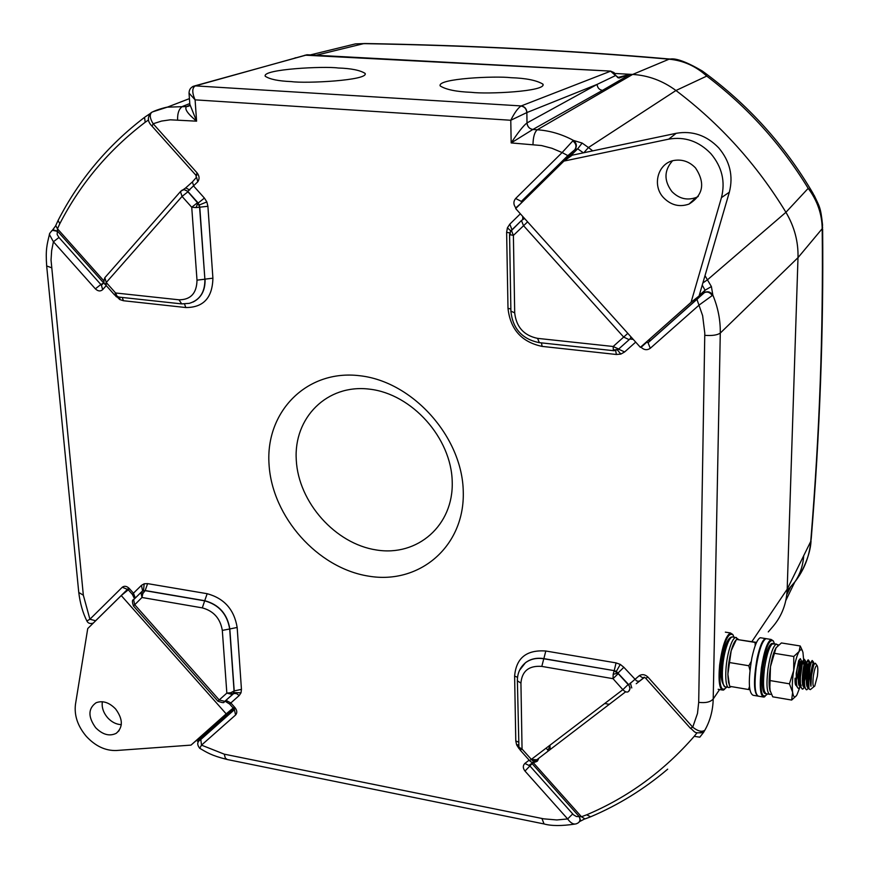 <?xml version="1.0" encoding="UTF-8"?>
<svg xmlns="http://www.w3.org/2000/svg" width="869" height="869" viewBox="0 0 869 869"><rect width="100%" height="100%" fill="white"/><g stroke="black" fill="none" stroke-linecap="round" stroke-linejoin="round"><path stroke-width="1.3" d="M510.983 77.699C526.027 78.188 536.694 80.339 542.973 84.174C546.634 91.538 486.846 94.352 471.259 92.32C456.344 91.745 445.993 89.616 440.192 85.922C436.879 78.46 495.949 75.809 510.983 77.699M338.171 67.999C351.163 68.423 360.146 70.226 365.132 73.42C368.793 80.415 305.725 83.696 291.376 81.599C278.547 81.099 269.835 79.318 265.23 76.244C261.971 69.14 324.333 66.022 338.171 67.999M269.042 464.426C272.073 516.892 317.717 568.196 368.608 576.136C419.499 584.848 464.937 546.395 463.264 491.615C462.384 436.944 412.666 381.426 359.668 375.723C306.638 369.206 265.273 411.884 269.042 464.426M452.217 481.687C453.672 525.473 417.435 556.757 376.407 549.979C335.369 543.842 298.48 502.401 296.275 460.125C293.461 417.783 327.081 383.794 369.499 389.149C411.884 393.853 451.391 437.987 452.217 481.687M217.88 701.153L217.88 701.153C222.323 702.891 224.398 703.108 224.115 701.815L226.7 700.729L230.85 702.956L235.075 707.724L233.848 708.778L229.633 704.031L239.214 695.504L236.487 693.592L233.783 693.505L224.713 701.402L233.088 693.918L234.206 690.844L229.818 628.874C227.352 613.992 219.021 604.607 204.812 600.718L145.188 590.54L142.809 593.614L141.984 597.481L133.468 606.008L217.88 701.153L226.842 693.104L230.763 692.723L234.065 690.964L232.751 694.212L230.763 692.723M189.833 104.291L196.59 121.171L170.313 119.813L161.525 121.073L153.161 123.767L197.154 172.964C199.468 176.081 199.674 179.014 197.784 181.773L187.758 191.343L184.434 189.605L182.077 190.192M185.369 188.182L192.375 181.947L193.83 186.248L204.411 198.089L198.197 203.02L187.758 191.343L184.282 189.681L181.74 190.409M633.208 339.366L629.884 339.029L631.155 337.074M635.684 342.114L624.626 351.967L618.565 349.153L629.884 339.029L631.1 337.009M518.456 742.061L515.784 740.964L514.622 676.082C516.132 658.007 526.538 649.643 545.808 651.011L616.067 662.895L614.22 670.64L616.338 671.389L620.281 664.405L623.844 667.273L617.881 673.171L613.177 674.301L614.122 670.781L618.196 673.66L613.025 678.678L613.177 674.301M616.338 671.389L628.711 684.685L639.345 675.637L642.658 677.798L644.45 677.223L645.721 678.298L647.97 677.103L692.734 727.179L697.481 713.482L698.698 702.337L704.792 333.153L702.63 315.675L696.949 299.403L703.89 292.929L705.052 290.213L702.239 285.141M510.842 230.915L507.409 227.819L509.799 224.159L511.982 229.796M617.424 349.979L620.835 354.085L616.382 354.487L615.654 350.631M119.998 297.209L119.748 299.533L116.761 296.568M187.606 191.419L199.414 204.932L206.844 201.923L207.908 206.29L196.068 207.582L191.734 207.256L182.055 196.416L180.459 191.593L180.948 191.05M199.414 204.932L204.888 279.21C205.095 292.06 199.913 300.098 189.333 303.335L181.697 303.9L178.992 299.805C190.745 299.794 196.742 293.244 197.002 280.155L191.734 207.256L197.35 202.803M529.851 764.959L530.057 766.143L573.562 814.861L576.44 816.523L581.459 816.741L586.694 814.807C627.983 797.351 663.829 771.194 694.233 736.315L697.09 732.708M516.067 208.18L515.784 207.865C513.34 204.552 513.286 201.434 515.632 198.501L521.367 201.402L521.313 203.02M524.148 200.228L574.757 149.772L567.848 155.627L521.367 201.402L523.594 200.152L523.279 201.087M648.339 340.583L649.99 340.757L649.545 339.486M704.998 275.669L711.396 286.564L712.852 295.102L699.306 304.921L650.273 348.284C647.199 350.413 644.146 350.088 641.105 347.307L646.579 342.364L648.241 342.538L697.101 299.197M106.246 285.597L102.683 289.627C100.435 291.593 98.001 291.332 95.362 288.845L100.858 284.5L101.847 284.858L101.434 285.325L101.869 284.826M143.494 590.594L144.2 583.772L147.611 583.631L145.188 590.54L142.299 591.213M617.674 77.569L629.992 74.289L632.643 74.43C648.307 75.397 662.743 80.752 675.952 90.506C720.173 123.93 756.834 164.523 785.924 212.286C794.385 226.537 798.415 241.658 798.003 257.648L787.195 589.182C786.597 603.336 782.002 615.6 773.399 625.973L768.283 631.904M813.275 193.798C784.772 145.025 747.774 104.084 702.271 70.986L706.747 76.092L675.952 90.506C662.797 80.774 648.361 75.418 632.654 74.441L614.796 73.463L630.177 74.31L602.499 90.365C599.262 89.822 597.47 87.834 597.101 84.402L615.556 75.549L610.505 71.106L304.965 55.171M602.499 90.365L532.903 129.448L511.168 142.929C518.12 132.349 523.377 125.69 526.962 122.953L597.101 84.402L526.853 112.568L510.776 120.259C514.405 112.97 517.805 108.223 520.966 106.029L610.733 71.128M95.362 288.845L53.411 241.767L51.64 250.717L51.043 260.048L83.337 595.2L89.909 619.228L95.612 620.759L94.721 621.683M235.075 707.724C237.172 710.516 237.335 712.938 235.586 714.991L201.499 745.135L224.256 754.162L543.809 818.848L556.833 819.956L567.653 818.935L572.66 813.96M515.632 198.501L562.124 152.553L551.945 148.284L541.474 145.536L511.168 142.929L510.776 120.259L195.09 99.848L189.029 93.113M295.894 57.702L294.841 57.995M546.351 748.328L548.22 750.599M650.273 348.284L648.024 342.69L703.89 292.929C707.355 290.876 710.342 291.604 712.852 295.102C718.011 307.517 720.488 320.183 720.282 333.077L713.21 699.002C712.938 710.277 710.223 720.542 705.074 729.808L703.542 732.382L700.012 732.925M526.962 122.953C527.396 126.678 529.362 128.862 532.849 129.481L537.259 129.774C549.827 130.643 561.939 134.217 573.594 140.474L582.132 143.059L577.7 148.805L574.757 149.772C576.831 146.589 576.19 143.635 572.823 140.897L573.594 140.474C576.734 143.266 577.179 146.329 574.909 149.664M152.868 111.775L167.337 107.148L186.607 106.561L189.887 105.247M567.848 155.627L562.124 152.553L572.823 140.897M645.721 678.298L690.388 728.244L692.734 727.179C697.72 731.111 701.652 732.187 704.531 730.405L704.205 730.894M615.534 75.429L614.079 72.616L610.559 71.095L307.007 54.758L195.253 85.922C192.016 87.965 191.962 92.603 195.09 99.848L196.59 121.171C187.508 113.6 184.185 108.723 186.607 106.561L186.683 106.529M151.76 112.297L151.64 112.362C149.403 114.73 149.913 118.532 153.161 123.767L152.064 126.201C147.274 121.443 147.133 116.837 151.64 112.362C157.995 109.07 167.674 106.941 167.337 107.148L189.42 98.631M531.85 763.362L578.841 816.154C580.579 819.195 580.286 821.477 577.994 823.008L576.473 823.736C573.627 824.746 570.683 823.149 567.653 818.935L524.995 771.064L533.153 762.558M55.735 225.56L57.473 228.797L57.158 234.521L58.951 237.476L53.411 241.767L49.424 234.543L49.739 233.555M198.436 741.865L198.49 739.921L200.804 739.443L201.499 745.135L199.729 748.296C206.616 752.261 211.091 755.487 226.711 759.376M93.32 623.062C90.246 624.061 88.106 623.388 86.9 621.009L89.909 619.228L122.257 587.248L128.188 589.693M232.381 694.537L226.842 693.104L222.312 630.405C220.324 618.511 213.655 611.005 202.303 607.876L141.984 597.481L140.952 592.495L142.549 591.094L145.036 590.659L204.671 600.837L207.17 593.701C224.224 598.35 234.217 609.604 237.161 627.461L241.452 689.356L234.065 690.964L229.677 628.982L237.161 627.461M142.168 591.333L142.864 590.844L141.701 591.756L142.809 593.614M122.257 587.248C124.408 585.652 126.733 586.054 129.242 588.443L133.457 593.19L141.451 585.358L142.592 590.866L141.908 591.539M135.086 597.459L134.402 598.556L132.403 594.439L133.457 593.19L135.086 597.459L134.673 598.611M534.761 761.852L537.379 761.081L538.389 759.31L535.608 760.527M196.068 207.582L197.806 203.183L199.783 207.191L204.888 279.21L197.002 280.155M117.109 296.296L114.556 294.928L115.599 292.983L117.109 296.296L118.999 297.1L181.143 303.835M207.908 206.29L212.905 278.189C212.438 297.795 203.411 307.572 185.836 307.539L123.452 300.739L122.247 297.459M105.323 277.135L104.834 277.7L106.257 282.501L115.599 292.983L178.992 299.805M629.764 339.127L618.315 349.349L614.025 350.739L613.329 350.001L613.177 346.492L627.82 333.359M613.329 350.001L618.196 349.457M510.82 231.013L511.396 230.328L513.394 235.423L509.571 234.565M616.382 354.487L542.126 346.394C521.726 342.125 510.353 329.449 507.996 308.354L506.627 232.295L509.799 232.979M522.747 219.303L522.747 216.457M522.888 219.107L524.105 218.543L522.932 219.162M527.602 221.867L513.394 235.423L514.698 312.862C516.273 327.016 523.898 335.51 537.585 338.367L613.177 346.492L618.663 349.045M519.401 749.035L519.075 748.415M518.521 745.656L519.021 747.275L522.052 749.045L532.349 760.494L535.206 761.939L537.379 761.081M618.196 673.66L629.275 685.771L629.992 688.921L628.58 691.431C627.179 692.68 625.278 692.093 622.856 689.682L613.025 678.678L541.811 666.404C528.939 665.448 521.987 670.998 520.933 683.088L522.052 749.045L520.173 750.077L519.021 747.275M704.531 730.405L702.684 732.035C693.94 734.501 694.548 730.851 690.388 728.244M589.932 817.088L584.956 818.924L581.459 816.741L533.164 762.558M579.156 822.096L580.318 819.532L578.982 816.154M524.995 771.064C522.79 768.109 522.747 765.567 524.876 763.438L528.895 765.426L532.947 762.526M515.784 207.865L520.889 203.444M711.396 286.564L705.052 290.213L699.252 295.362M712.276 295.732C710.255 292.44 707.659 291.376 704.509 292.538L648.078 342.755L703.89 292.929M102.683 289.627L101.434 285.325L104.03 282.371M51.401 231.078L52.368 230.307L57.723 231.393L103.596 282.87M52.325 230.339L53.118 229.818L57.745 231.273M51.412 267.706L46.676 265.957C45.503 249.642 46.98 244.613 49.424 234.543C49.185 233.935 50.163 232.523 52.368 230.307L55.573 225.94L58.071 220.476L59.82 223.691L57.473 228.797L103.78 280.763M150.131 113.578L148.947 115.534M151.727 112.286L150.489 113.242M197.154 172.964L195.959 175.288L196.905 175.234M197.784 181.773L196.524 177.178M235.586 714.991L234.413 709.788M199.555 740.388L234.326 709.528L199.816 740.116M129.242 588.443L128.199 589.703L132.392 594.439M521.541 220.4L510.353 231.675L510.092 235.075M510.364 231.665L511.461 230.252M524.507 218.412L521.443 220.541L523.475 225.592L623.67 337.074L629.145 339.66M524.55 218.467L521.443 220.541L511.396 230.361M629.286 690.725L630.112 687.813L628.602 684.815M535.402 761.961L537.27 761.211M520.607 749.176L520.173 750.077M518.956 748.122L517.381 680.84L520.933 683.088M630.177 74.31L619.097 78.036L615.589 75.397M532.903 129.448C529.406 128.829 527.44 126.657 527.005 122.92L526.853 112.568C526.429 108.81 524.463 106.626 520.966 106.029M189.279 105.822L187.704 106.485L189.92 105.594L189.073 93.722C188.91 89.8 190.659 87.215 194.308 85.977L192.733 86.563M619.097 78.036L617.609 77.547M547.742 751.403L549.903 745.602M582.132 143.059L588.443 147.534L675.952 90.506C720.173 123.93 756.834 164.523 785.924 212.297L808.192 188.356L814.144 195.308C819.402 206.659 820.684 206.724 822.563 225.071L822.193 228.699C821.998 214.013 817.327 200.565 808.192 188.356C781.296 144.395 747.47 106.974 706.747 76.092C695.841 66.131 683.284 60.493 669.076 59.19L672.182 59.244M803.695 555.747C803.065 565.339 800.197 573.964 795.092 581.611L794.82 582.002C804.162 569.923 809.463 556.41 810.734 541.463L810.886 539.616C819.489 434.685 823.269 331.621 822.215 230.448L822.193 228.699L798.003 257.648L787.195 589.193L810.734 541.463L811.19 539.225M787.118 590.768L794.82 582.002L785.815 600.501M609.288 704.324L604.802 703.521M773.41 625.962C782.002 615.6 786.597 603.347 787.195 589.193L751.859 641.637M704.792 335.336C712.189 335.879 717.349 335.119 720.282 333.077L798.003 257.648C798.426 241.712 794.396 226.603 785.924 212.297L707.54 279.742L702.88 282.936M632.654 74.441L669.076 59.19L667.381 59.038C571.009 50.619 470.27 45.503 365.165 43.656L355.475 43.884L334.391 49.033M786.782 594.657L790.681 586.803L795.092 581.611C801.859 573.051 810.321 555.465 811.027 541.159M667.381 59.038L670.249 59.07M365.165 43.656L366.251 43.548M316.12 55.247L364.23 43.504M810.886 539.616L811.255 538.454C819.858 432.892 823.649 329.775 822.628 229.112M822.215 230.448L822.606 227.167M695.526 167.945C705.465 183.055 703.293 195.101 689.019 204.074C679.558 207.376 671.096 205.269 663.634 197.774C651.576 185.379 658.039 162.633 674.507 160.374C682.567 159.233 689.573 161.753 695.526 167.945M698.252 196.448L696.047 197.535C687.053 200.685 679.004 198.697 671.911 191.571C663.818 180.698 664.014 170.454 672.497 160.83M668.717 139.149C684.794 136.39 698.828 141.213 710.842 153.617C721.987 166.859 725.517 181.512 721.455 197.611L691.061 302.325L640.377 347.328L515.665 208.582L563.916 161.091L668.717 139.149L676.201 133.305C692.43 130.502 706.584 135.347 718.696 147.849C729.917 161.189 733.469 175.972 729.341 192.201L699.067 296.014L691.061 302.325M563.916 161.091L572.258 155.171L676.201 133.305M645.971 342.918L640.377 347.328M95.633 727.668C87.899 716.871 88.051 708.561 96.079 702.749C102.661 700.316 109.168 702.391 115.61 708.974C123.007 719.087 123.213 727.201 116.229 733.317C109.472 736.586 102.607 734.696 95.633 727.668M121.302 724.637C116.272 724.453 111.699 722.139 107.604 717.707C103.302 712.58 101.554 707.257 102.357 701.728M116.359 750.512C105.431 750.87 95.427 746.156 86.324 736.369C77.71 726.136 74.093 715.448 75.473 704.314L87.736 628.559L121.247 595.558L226.179 713.862L191.006 745.113L116.359 750.512M233.327 708.192L191.006 745.113M129.535 588.769L121.247 595.558M234.445 707.008L226.179 713.862M749.936 670.271L748.806 665.741L751.153 661.646M756.551 642.397L736.445 639.41L731.209 650.642L727.874 674.17L729.384 684.826C727.005 677.766 727.527 666.686 730.948 651.576C732.578 645.58 734.262 641.746 736.032 640.062L733.208 644.733L731.209 650.642L727.874 674.17L728.494 682.176L729.764 686.173M749.795 689.638L748.524 689.519L749.447 686.586M755.183 645.71L755.107 642.419L756.454 642.604M729.808 686.336L748.524 689.519M736.445 639.41L755.107 642.419M730.003 662.623L748.806 665.741M817.36 676.223C818.011 670.89 817.968 667.414 817.218 665.795C815.882 664.991 814.59 668.413 813.351 676.039C812.493 684.381 812.949 687.737 814.731 686.119L817.36 676.223M813.829 686.782L810.31 689.638L808.974 688.889L808.474 675.322L809.843 668.022L809.43 675.463L810.94 686.304L811.494 675.767L813.732 664.752L815.372 663.21L817.153 665.687M809.843 668.022C810.744 663.601 811.613 661.135 812.461 660.614L813.471 663.21M813.112 663.612L812.091 660.549L810.886 662.536L808.355 676.278M808.615 687.89L806.801 689.78C804.694 689.258 804.01 684.229 804.727 674.702C805.704 666.165 806.932 661.255 808.409 659.951L809.43 662.536M809.082 662.906L808.04 659.886L806.801 661.906L804.357 674.648L804.629 687.336L806.302 689.736M804.585 687.194L802.75 689.106C800.631 688.574 799.936 683.545 800.653 674.029C801.642 665.502 802.869 660.592 804.368 659.289L805.4 661.863M804.466 673.442L804.368 673.986M805.052 664.948C805.161 660.929 804.813 659.028 803.988 659.234L802.739 661.276L800.273 673.964L800.555 686.619L802.25 689.063M800.534 686.553L798.698 688.422C796.569 687.89 795.863 682.871 796.591 673.356C797.568 664.839 798.817 659.929 800.327 658.637L802.044 662.113C800.219 654.303 795.483 688.172 800.468 686.249M800.327 658.637L798.665 660.646L796.21 673.301L796.482 685.902L798.209 688.378M801.24 685.174L800.805 686.076M733.968 637.205L732.991 634.804C728.081 631.937 723.866 642.006 720.358 665.035C718.902 685.293 720.901 692.778 726.365 687.488L726.669 687.021M724.572 689.356L723.193 690.16C719.413 689.584 718.229 681.209 719.641 665.002C722.172 646.525 725.756 635.836 730.394 632.947L732.763 634.468M803.499 664.046L803.608 660.201M803.608 659.549L802.967 652.532C802.12 649.154 800.827 648.817 799.089 651.511C796.971 655.237 795.178 661.548 793.69 670.455C792.332 679.46 791.974 686.749 792.626 692.321C793.419 697.362 794.863 698.209 796.938 694.863L799.708 687.737M796.341 695.787L791.659 700.056L792.626 692.321L789.432 683.816L793.69 670.455L793.788 656.464L799.089 651.511L800.219 645.971L781.405 642.951L776.05 647.796L774.583 650.696L770.477 666.632L769.195 678.798L770.184 691.268C768.793 686.923 768.772 679.569 770.097 669.173C771.705 658.506 773.801 651.207 776.408 647.264M776.05 647.796L770.477 666.632L769.771 689.845L772.747 696.829L791.659 700.056M796.297 685.608L796.417 685.63C795.352 685.587 794.907 683.099 795.081 678.178L796.352 685.304M798.73 661.613L799.523 660.907L800.914 664.557M799.208 679.775L798.405 682.469M800.219 645.971L802.348 650.588M774.735 653.369L793.788 656.464M770.347 680.612L789.432 683.816M757.964 696.188C753.684 693.104 753.369 680.633 757.029 658.789C759.68 646.612 762.471 639.866 765.426 638.541L766.501 638.715M757.149 695.96L753.119 695.276C748.535 692.865 748.111 680.416 751.859 657.942C754.509 645.776 757.323 639.041 760.31 637.727L761.407 637.9M774.42 643.69L773.432 641.116C769.423 638.4 765.654 647.351 762.124 667.968C759.832 690.562 761.385 699.458 766.773 694.657L767.218 693.929M765.089 696.427L763.938 697.123C760.125 696.145 759.289 686.391 761.418 667.87C764.057 651.239 767.294 641.767 771.118 639.454L773.214 640.811M762.863 696.938L758.811 696.254C754.955 695.265 754.096 685.511 756.215 667.012C758.876 650.392 762.135 640.931 765.991 638.639L767.077 638.813M778.624 644.972L773.877 643.603M771.455 643.951L776.321 644.038L777.69 645.189M515.784 740.964L516.642 744.896L518.5 744.733M58.951 237.476L100.858 284.5L103.205 283.305M239.214 695.504L241.006 692.832L233.989 692.571M698.698 702.337C705.606 703.184 710.451 702.076 713.21 699.002L719.575 689.541M532.99 144.439C533.153 136.965 534.576 132.077 537.259 129.774L632.643 74.43M206.844 201.923L204.411 198.089M119.748 299.533L123.452 300.739M116.479 296.894L115.49 295.797M144.2 583.772L141.451 585.358M147.611 583.631L207.17 593.701M241.006 692.832L241.452 689.356M524.876 763.438L529.156 760.147M516.642 744.896L518.945 748.513M620.281 664.405L616.067 662.895M623.844 667.273L636.673 680.992L639.236 681.274L643.799 677.733M639.345 675.637C642.224 673.942 645.102 674.431 647.97 677.103M620.835 354.085L624.626 351.967M507.409 227.819L506.627 232.295M509.799 224.159L520.368 213.807M583.827 152.738L588.443 147.534L592.734 150.869M189.779 103.574L182.783 106.3C179.166 108.364 177.439 112.883 177.58 119.857M703.542 731.535L702.51 733.099M703.488 732.458L699.795 737.194L694.233 736.315M574.822 824.094C561.667 826.061 551.413 826.017 544.059 823.953L541.919 818.489M543.473 823.834L227.178 759.506L225.321 758.083L224.256 754.162M83.337 595.2L78.764 592.473L46.644 265.697M86.9 621.009C82.837 612.927 80.122 603.412 78.764 592.473L78.721 592.071M127.634 589.215L95.612 620.759M125.723 591.887L128.08 589.573M200.804 739.443L234.38 709.669M197.839 739.443L198.49 739.921L233.728 708.637M133.468 606.008C132.045 601.859 132.099 599.751 133.63 599.653L141.082 592.31M202.303 607.876L204.671 600.837C218.869 604.726 227.2 614.111 229.677 628.982L222.312 630.405M141.701 591.756L133.63 599.653L134.652 604.628L219.205 699.958L224.745 701.37M148.61 119.889L145.199 122.257C108.907 149.848 80.448 183.663 59.82 223.691M644.385 677.472L636.238 683.707M625.658 691.8L535.771 760.56M583.392 152.825L577.7 148.805L568.576 157.778M193.092 302.032C201.423 297.752 205.399 290.116 205.051 279.134L212.905 278.189M187.682 191.984L182.055 196.416L106.257 282.501L105.225 284.456L114.545 294.906M519.543 670.303L525.387 662.819C530.481 659.006 536.607 657.648 543.766 658.767L543.864 658.626C536.716 657.518 530.59 658.865 525.495 662.678L520.205 669.011M541.811 666.404L543.766 658.767L614.22 670.64L543.864 658.626L545.808 651.011M538.367 759.332L537.227 761.244C533.751 762.96 531.22 762.776 529.634 760.69L622.856 689.682L628.015 684.653M185.836 307.539L184.489 303.998M613.775 350.718L539.334 342.647L537.585 338.367M510.907 311.135L514.698 312.862M542.126 346.394L541.452 342.875M507.996 308.354L510.863 309.006M517.37 680.394L517.381 680.84C517.305 673.475 519.977 667.468 525.387 662.819L520.227 668.924M514.622 676.082L517.544 677.32M630.362 682.969L631.752 687.933M667.685 769.163C644.233 789.085 618.554 804.955 590.638 816.795L586.694 814.807M537.748 759.799L531.904 759.517M58.288 220.042L58.071 220.476C78.916 179.85 107.734 145.481 144.536 117.369L145.199 122.257M145.058 116.978L150.152 113.589M152.064 126.201L195.949 175.277L196.329 177.472L192.788 181.48M106.311 284.304L105.225 284.456C103.65 283.728 103.509 281.491 104.812 277.722L180.459 191.593L185.76 187.9L189.735 190.018M307.235 54.79L194.884 85.846L521.172 105.931C524.67 106.539 526.592 108.734 526.962 112.525M195.253 85.922L193.309 86.303M729.341 192.201L721.455 197.611M796.297 680.362C798.709 672.161 799.589 665.817 798.948 661.331M798.774 684.392L799.469 683.099M802.652 661.385L801.403 663.004C799.361 669.814 798.807 676.908 799.708 684.305L800.414 685.999M804.433 681.415C806.801 673.073 807.649 666.784 806.986 662.547M806.693 662.048L805.465 663.634C803.434 670.466 802.869 677.592 803.782 685.011L804.281 686.38M806.877 685.684L807.583 684.337M810.799 662.765L809.528 664.274C807.507 671.129 806.953 678.287 807.855 685.728L808.485 687.292M814.318 663.503L812.515 669.163M800.447 677.049L802.217 664.361M802.054 662.156L802.044 662.113C802.022 660.874 801.805 661.179 801.403 663.004L802.739 661.276M804.531 677.429L806.236 665.198M806.084 662.83L806.074 662.743C804.259 655.009 799.578 688.976 804.531 686.923M810.125 663.503L810.104 663.384C808.333 655.758 803.673 689.486 808.55 687.607M813.732 664.752L814.112 663.862C812.982 658.42 808.909 678.993 810.94 686.304M731.437 686.608L729.297 687.477C724.735 689.247 724.518 666.653 729.004 650.457C731.177 642.549 733.371 638.215 735.587 637.466L736.445 637.553M733.219 637.086L732.209 636.923C729.982 637.672 727.787 641.995 725.593 649.893C721.085 666.089 721.335 688.661 725.919 686.901L728.276 687.303M723.519 684.707C720.108 679.373 720.325 667.957 724.149 650.468M771.324 694.125L770.13 694.429C766.849 693.571 766.132 685.054 767.99 668.869C770.26 654.476 773.041 646.199 776.321 644.038M772.889 643.484C769.586 645.645 766.795 653.923 764.524 668.294C762.667 684.468 763.395 692.984 766.697 693.842L769.195 694.266M542.94 85.412L542.973 84.174M365.143 74.386L365.132 73.42M512.015 229.742L511.45 230.318M538.943 342.603C522.106 339.04 512.764 328.645 510.907 311.417L509.571 234.728L510.353 231.675M584.316 819.13L579.797 821.466M538.302 759.387C536.792 760.723 534.641 760.744 531.85 759.441M225.299 701.37L229.633 704.031M233.848 708.778L234.565 709.56M199.664 748.252C196.828 744.451 197.122 741.605 200.554 739.725L234.391 709.712M198.023 741.529L196.611 740.464M128.156 588.758L127.504 589.117M118.369 297.035L116.424 296.405M520.183 750.088L529.634 760.69M617.848 77.58L615.665 75.342M549.968 745.559L550.175 749.545M702.271 70.986C686.716 61.949 676.006 57.973 670.118 59.059L668.326 58.907C571.65 50.5 470.705 45.373 365.501 43.526L355.475 43.884L310.255 54.932M696.047 197.535L689.019 204.074M119.118 730.623L116.229 733.317M728.494 682.176L729.384 684.826M733.208 644.733L733.914 643.788M796.134 684.957L796.482 685.902M800.403 685.934L800.555 686.619M805.226 660.451L806.074 662.743C806.052 661.537 805.845 661.83 805.465 663.634L806.801 661.906M804.477 686.629L804.629 687.336M809.256 661.081L810.104 663.384C810.093 662.2 809.897 662.493 809.528 664.274L810.886 662.536M813.286 661.711L813.873 663.297M718.142 689.291L722.009 689.953M725.354 632.143L730.394 632.947M725.039 686.803C719.912 681.307 719.63 669.097 724.181 650.164C726.484 641.507 729.167 637.096 732.209 636.923L735.587 637.466L738.769 639.617M760.31 637.727L765.426 638.541M765.991 638.639L771.118 639.454M765.893 693.755C762.406 693.788 761.483 685.217 763.134 668.044C766.306 648.285 770.738 642.441 772.823 643.473"/></g></svg>
